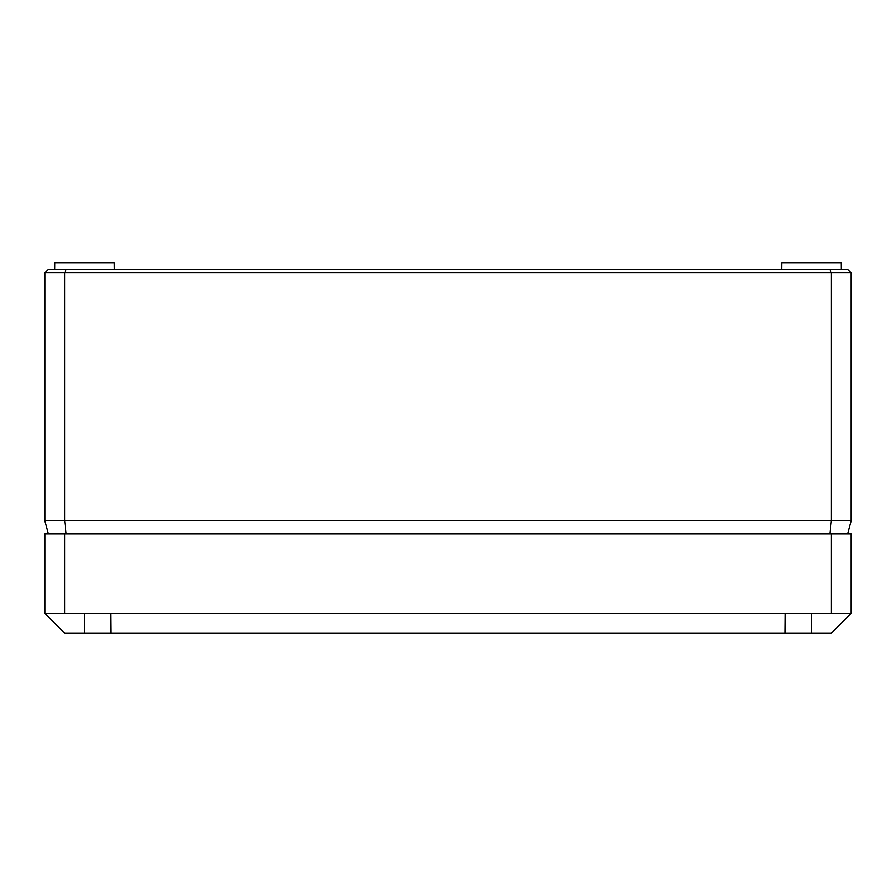 <?xml version="1.0" encoding="UTF-8"?>
<svg xmlns="http://www.w3.org/2000/svg" width="896" height="896" viewBox="0 0 896 896"><rect width="100%" height="100%" fill="white"/><g stroke="black" fill="none" stroke-linecap="round" stroke-linejoin="round"><path stroke-width="1.34" d="M829.998 269.539L831.376 272.843L44.8 272.843L48.104 269.539L847.896 269.539L851.2 272.843L851.2 520.71L847.661 533.926M841.344 269.539L841.288 262.92L781.794 262.92L781.738 269.539M54.656 269.539L54.712 262.92L114.206 262.92L114.262 269.539M851.2 272.843L831.376 272.843L831.376 520.71L851.2 520.71M66.002 269.539L64.624 272.843L64.624 520.71L831.376 520.71L829.909 533.926M44.8 272.843L44.8 520.71L64.624 520.71L66.091 533.926M44.8 520.71L48.339 533.926M44.8 613.245L44.8 533.926L851.2 533.926L851.2 613.245L44.8 613.245L64.624 633.08L111.07 633.08L110.902 613.245M111.07 633.08L784.93 633.08L785.098 613.245M831.376 533.926L831.376 613.245M64.624 533.926L64.624 613.245M784.93 633.08L831.376 633.08L851.2 613.245M84.459 633.08L84.459 613.245M811.541 633.08L811.541 613.245"/></g></svg>
